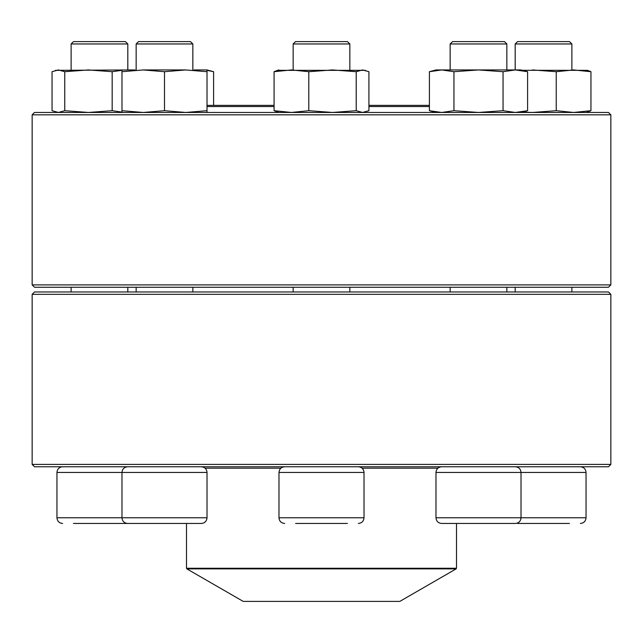 <?xml version="1.0" encoding="UTF-8"?>
<svg xmlns="http://www.w3.org/2000/svg" width="643" height="643" viewBox="0 0 643 643"><rect width="100%" height="100%" fill="white"/><g stroke="black" fill="none" stroke-linecap="round" stroke-linejoin="round"><path stroke-width="0.96" d="M32.15 464.407L610.85 464.407L610.85 294.333L32.15 294.333L32.15 464.407L34.513 466.762L608.487 466.762L610.85 464.407M32.15 294.333L34.513 291.978L608.487 291.978L610.85 294.333M450.156 43.957L452.519 41.602L504.482 41.602L506.845 43.957L506.845 69.942L506.845 43.957L450.156 43.957L450.156 69.942M506.845 287.252L506.845 291.978L506.845 287.252M186.864 568.878L243.199 601.398L399.801 601.398L456.136 568.878L186.864 568.878L186.51 568.267L456.49 568.267L456.49 523.458M429.403 106.553L368.921 106.553M274.079 106.553L207.014 106.553M429.403 105.372L368.921 105.372M274.079 105.372L207.014 105.372M116.897 114.824L32.15 114.824L32.15 284.889L610.85 284.889L610.85 114.824L116.897 114.824M32.15 114.824L34.513 112.461L608.487 112.461L610.85 114.824M610.85 284.889L608.487 287.252L34.513 287.252L32.15 284.889M569.441 523.458L517.623 523.458M515.188 43.957L517.551 41.602L569.513 41.602L571.876 43.957L515.188 43.957L515.188 69.942M522.325 70.296L587.549 70.344M522.325 112.107L532.525 112.461L556.235 110.7L573.596 112.461L590.949 110.7L590.949 71.703L587.549 70.352M590.949 110.7L586.046 112.461M556.235 110.7L556.235 71.703L573.596 69.942L590.949 71.703M532.525 69.942L556.235 71.703M586.046 517.784L586.046 472.436L521.015 472.436L521.015 517.784C520.677 521.232 518.788 523.121 515.348 523.458L441.653 523.458C438.213 523.121 436.316 521.232 435.986 517.784L586.046 517.784C585.717 521.232 583.82 523.121 580.38 523.458M435.986 112.461L429.403 110.7L429.403 71.703L435.986 69.942L521.015 69.942L527.598 71.703L527.598 110.7L515.324 112.461L503.051 110.7L503.051 71.703L515.324 69.942L527.598 71.703M429.403 110.7L441.677 112.461L453.95 110.7L453.95 71.703L478.496 69.942L503.051 71.703M453.95 110.7L478.496 112.461L503.051 110.7M429.403 71.703L441.677 69.942L453.95 71.703M347.413 523.458L295.587 523.458M349.848 43.957L293.152 43.957L293.152 69.942L293.152 43.957L295.515 41.602L347.485 41.602L349.848 43.957L349.848 69.942M278.982 69.942L277.479 70.344L365.521 70.344M368.921 110.7L368.921 71.703L362.572 69.942L356.214 71.703L356.214 110.7L362.572 112.461L368.921 110.7M278.982 112.461L274.079 110.7L291.44 112.461L308.793 110.7L308.793 71.703L332.503 69.942L356.214 71.703M308.793 110.7L332.503 112.461L356.214 110.7M274.079 110.7L274.079 71.703L291.44 69.942L308.793 71.703M277.487 70.352L274.079 71.703M201.347 466.762C204.787 467.099 206.684 468.988 207.014 472.436L121.985 472.436L121.985 517.784L207.014 517.784C206.684 521.232 204.787 523.121 201.347 523.458L73.415 523.458M192.844 43.957L136.155 43.957L136.155 69.942L136.155 43.957L138.518 41.602L190.481 41.602L192.844 43.957L192.844 69.942M136.155 287.252L136.155 291.978L136.155 287.252M127.652 466.762C124.212 467.099 122.323 468.988 121.985 472.436L56.954 472.436L56.954 517.784L121.985 517.784C122.323 521.232 124.212 523.121 127.652 523.458L138.591 523.458M194.025 69.942L207.014 69.942L213.597 71.703L213.597 105.372M55.451 70.344L134.974 69.942M121.985 112.461L121.985 71.703L143.244 69.942L185.755 69.942L207.014 71.703L207.014 69.942M121.985 110.7L143.244 112.461L164.504 110.7L185.755 112.461L207.014 110.7L207.014 71.703M207.014 110.7L207.014 112.461M164.504 110.7L164.504 71.703L185.755 69.942M143.244 69.942L164.504 71.703M121.985 69.942L121.985 71.703M71.124 43.957L73.487 41.602L125.449 41.602L127.812 43.957L71.124 43.957L71.124 69.942M64.75 110.7L64.75 71.703L58.4 69.942L52.051 71.703L52.051 110.7L58.4 112.461L64.75 110.7L88.461 112.461L112.171 110.7L112.171 71.703L121.985 70.304M112.171 110.7L121.985 112.099M64.75 71.703L88.461 69.942L112.171 71.703M207.014 70.352L213.597 71.703M291.44 69.942L291.978 69.942M205.101 468.184L280.903 468.184M362.097 468.184L437.899 468.184M515.348 466.762C518.788 467.099 520.677 468.988 521.015 472.436L435.986 472.436L435.986 517.784M364.018 517.784L364.018 472.436L278.982 472.436L278.982 517.784L364.018 517.784C363.681 521.232 361.792 523.121 358.344 523.458M186.51 568.267L186.51 523.458M456.49 568.267L456.136 568.878M515.188 287.252L515.188 291.978M571.876 43.957L571.876 69.942M571.876 287.252L571.876 291.978M586.046 472.436C585.717 468.988 583.82 467.099 580.38 466.762M450.156 287.252L450.156 291.978M435.986 472.436C436.316 468.988 438.213 467.099 441.653 466.762M521.015 112.461L527.598 110.7M293.152 287.252L293.152 291.978M349.848 287.252L349.848 291.978M278.982 472.436C279.319 468.988 281.208 467.099 284.656 466.762M364.018 472.436C363.681 468.988 361.792 467.099 358.344 466.762M278.982 517.784C279.319 521.232 281.208 523.121 284.656 523.458M364.018 112.461L365.521 112.059M207.014 472.436L207.014 517.784M192.844 287.252L192.844 291.978M71.124 287.252L71.124 291.978M127.812 43.957L127.812 69.942M127.812 287.252L127.812 291.978M56.954 472.436C57.283 468.988 59.18 467.099 62.62 466.762M56.954 517.784C57.283 521.232 59.18 523.121 62.62 523.458M56.954 112.461L55.451 112.059M138.518 41.602L136.155 43.957M295.515 41.602L293.152 43.957"/></g></svg>
